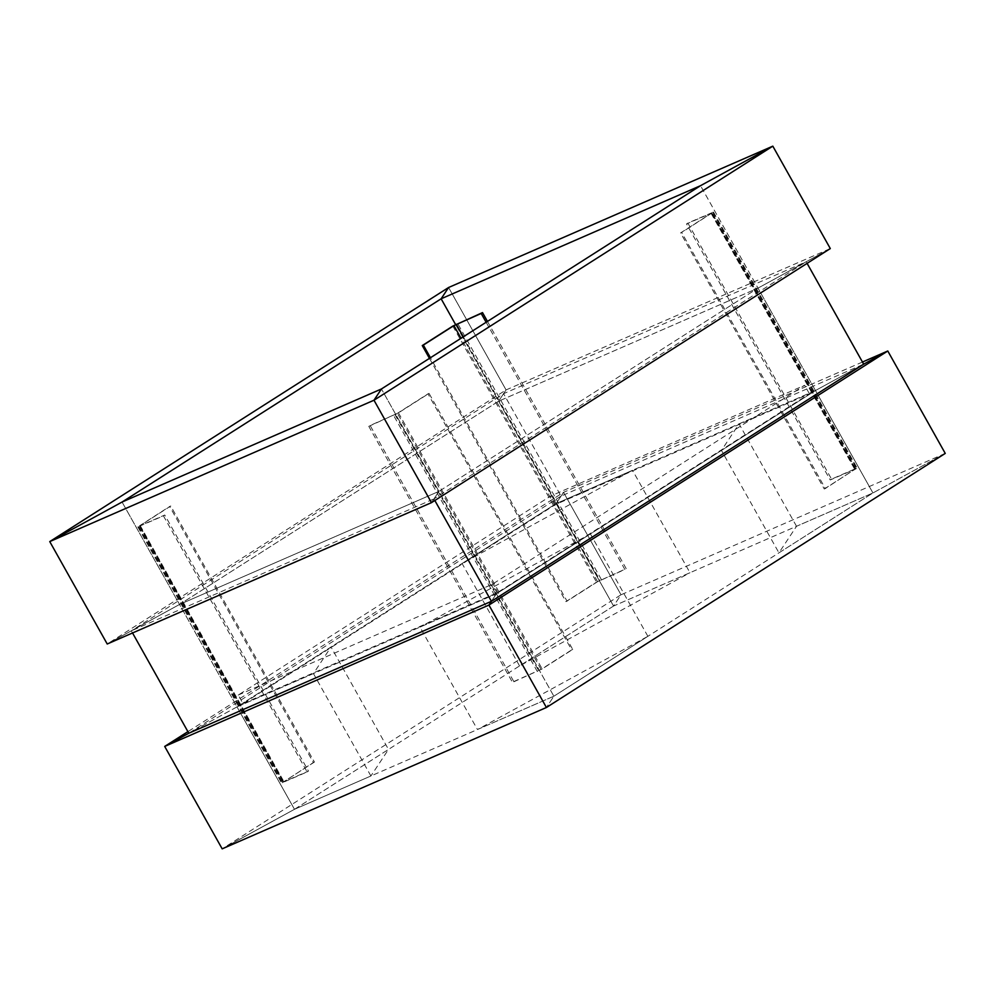 <?xml version="1.0" encoding="UTF-8"?>
<svg xmlns="http://www.w3.org/2000/svg" width="995" height="995" viewBox="0 0 995 995"><rect width="100%" height="100%" fill="white"/><g stroke="black" fill="none" stroke-linecap="round" stroke-linejoin="round"><path stroke-width="0.75" stroke-dasharray="4.97 3.73" d="M945.25 453.409L621.017 594.774L613.554 606.042L872.938 492.96L796.522 526.28L778.936 552.847L872.938 492.96L945.25 453.409L872.938 492.96L553.867 696.214L647.882 636.327L477.451 729.534L553.867 696.214L546.417 707.495L553.867 696.214L496.393 593.804L491.418 601.316L496.393 593.804L438.919 491.381L433.944 498.893L438.919 491.381L179.535 604.462L237.009 706.885L188.801 733.24L237.009 706.885L294.483 809.308L222.183 848.847L294.483 809.308L237.009 706.885L331.012 646.999L388.498 749.422L294.483 809.308L370.911 775.988L388.498 749.422M434.84 500.497L433.944 498.893L806.199 261.76L757.991 288.115L806.199 261.76L503.582 393.684L498.607 401.196L503.582 393.684L131.328 630.83L179.535 604.462L107.224 644.001L179.535 604.462L131.328 630.83L433.944 498.893L434.84 500.497M647.882 636.327L590.408 533.917L496.393 593.804L553.867 696.214L496.393 593.804L237.009 706.885L179.535 604.462L498.607 401.196L757.991 288.115L438.919 491.381L381.446 388.958L438.919 491.381L179.535 604.462L122.062 502.04L179.535 604.462L498.607 401.196L455.561 324.494L498.607 401.196L757.991 288.115L700.517 185.692L757.991 288.115L438.919 491.381L496.393 593.804L237.009 706.885L556.081 503.619L498.607 401.196L556.081 503.619L815.465 390.537L757.991 288.115L815.465 390.537L496.393 593.804L419.977 627.111L477.451 729.534M132.534 632.969L131.328 630.83L132.534 632.969M553.867 696.214L294.483 809.308L237.009 706.885L188.801 733.24L237.009 706.885L556.081 503.619L563.543 492.351L556.081 503.619L815.465 390.537L863.672 364.17L815.465 390.537L496.393 593.804L491.418 601.316L496.393 593.804M431.457 502.649L438.919 491.381L431.457 502.649M314.432 762.058L283.227 782.02L308.462 771.075L164.772 515.024L139.536 525.969L170.742 506.007L314.432 762.058L313.35 762.531L169.66 506.48L170.742 506.007M138.591 526.703L282.281 782.754L307.132 771.921L163.441 515.87L137.82 526.927L169.66 506.48M282.281 782.754L313.35 762.531M307.132 771.921L308.462 771.075M163.441 515.87L164.772 515.024M370.911 775.988L313.437 673.565L331.012 646.999M313.437 673.565L237.009 706.885M238.24 695.057L492.226 584.326L804.656 385.301L550.67 496.032L238.24 695.057L243.029 703.589L555.459 504.564L809.445 393.833L497.015 592.858L243.029 703.589M555.459 504.564L550.67 496.032M809.445 393.833L804.656 385.301M497.015 592.858L492.226 584.326M590.408 533.917L419.977 627.111M513.818 681.55L541.081 669.386L571.665 649.909L427.974 393.858L397.391 413.335L370.128 425.499L513.818 681.55L512.487 682.396L368.797 426.345L370.128 425.499M398.473 412.863L542.163 668.914L572.734 649.436L429.056 393.386L398.473 412.863L368.797 426.345M542.163 668.914L512.487 682.396M572.734 649.436L571.665 649.909M429.056 393.386L427.974 393.858M807.094 263.352L806.199 261.76L807.094 263.352M872.938 492.96L815.465 390.537L872.938 492.96L815.465 390.537L721.462 450.424L778.936 552.847M830.303 248.576L757.991 288.115L830.303 248.576L506.069 389.928L448.583 287.505L506.069 389.928L498.607 401.196L506.069 389.928L107.224 644.001M796.522 526.28L739.049 423.858L721.462 450.424M739.049 423.858L815.465 390.537L863.672 364.17L561.056 496.107L503.582 393.684L561.056 496.107L556.081 503.619L632.497 470.299L689.983 572.722L613.554 606.042L556.081 503.619L561.056 496.107L188.801 733.24M824.258 488.993L855.464 469.031L830.228 479.976L686.538 223.925L711.773 212.98L680.568 232.942L824.258 488.993L825.34 488.52L681.65 232.469L680.568 232.942M712.718 212.246L856.409 468.297L831.559 479.13L687.868 223.079L713.49 212.022L681.65 232.469M856.409 468.297L825.34 488.52M831.559 479.13L830.228 479.976M687.868 223.079L686.538 223.925M294.483 809.308L613.554 606.042L621.017 594.774L563.543 492.351L187.906 731.648M863.672 364.17L815.465 390.537M862.466 362.031L563.543 492.351L621.017 594.774L222.183 848.847M613.554 606.042L556.081 503.619L613.554 606.042L519.552 665.929L689.983 572.722M519.552 665.929L462.078 563.506L632.497 470.299M462.078 563.506L556.081 503.619M486.132 322.268L624.872 569.501L597.609 581.665L567.026 601.142L430.437 357.74M487.463 321.422L626.203 568.655L624.872 569.501M429.454 358.374L565.944 601.614L596.527 582.137L626.203 568.655M565.944 601.614L567.026 601.142M140.171 525.484L283.861 781.535M282.779 782.008L139.089 525.957M283.612 781.908L139.922 525.857M394.978 414.654L538.668 670.705M537.337 671.55L393.647 415.5M541.081 669.386L397.391 413.335M711.139 213.465L854.829 469.516M855.911 469.043L712.221 212.992M855.078 469.142L711.388 213.092M463.334 336.783L600.022 580.346M601.353 579.5L457.663 323.45M597.609 581.665L461.021 338.263M452.837 326.086L596.527 582.137M139.536 525.969L283.227 782.02M137.82 526.927L281.51 782.978M711.773 212.98L855.464 469.031M713.49 212.022L857.18 468.073"/><path stroke-width="1.49" d="M188.801 733.24L132.534 632.969L188.801 733.24L164.697 746.424L488.931 605.072L546.417 707.495L222.183 848.847L164.697 746.424L188.801 733.24L491.418 601.316L434.84 500.497L491.418 601.316L488.931 605.072L491.418 601.316L863.672 364.17L807.094 263.352L863.672 364.17L887.776 350.999L863.672 364.17M381.446 388.958L373.983 400.226L381.446 388.958L122.062 502.04L49.75 541.591L122.062 502.04L441.133 298.786L448.583 287.505L441.133 298.786L700.517 185.692L772.816 146.153L700.517 185.692L381.446 388.958M107.224 644.001L49.75 541.591L107.224 644.001L431.457 502.649L373.983 400.226L772.816 146.153L448.583 287.505L49.75 541.591L373.983 400.226L431.457 502.649L830.303 248.576L772.816 146.153L830.303 248.576M945.25 453.409L887.776 350.999L488.931 605.072L546.417 707.495L945.25 453.409L887.776 350.999L862.466 362.031M455.561 324.494L441.133 298.786L455.561 324.494M430.437 357.74L423.335 345.091L453.919 325.614L481.182 313.45L486.132 322.268M429.454 358.374L422.266 345.563L452.837 326.086L482.513 312.604L487.463 321.422M482.513 312.604L481.182 313.45M422.266 345.563L423.335 345.091M222.183 848.847L164.697 746.424L187.906 731.648M456.332 324.295L463.334 336.783M461.021 338.263L453.919 325.614"/></g></svg>
